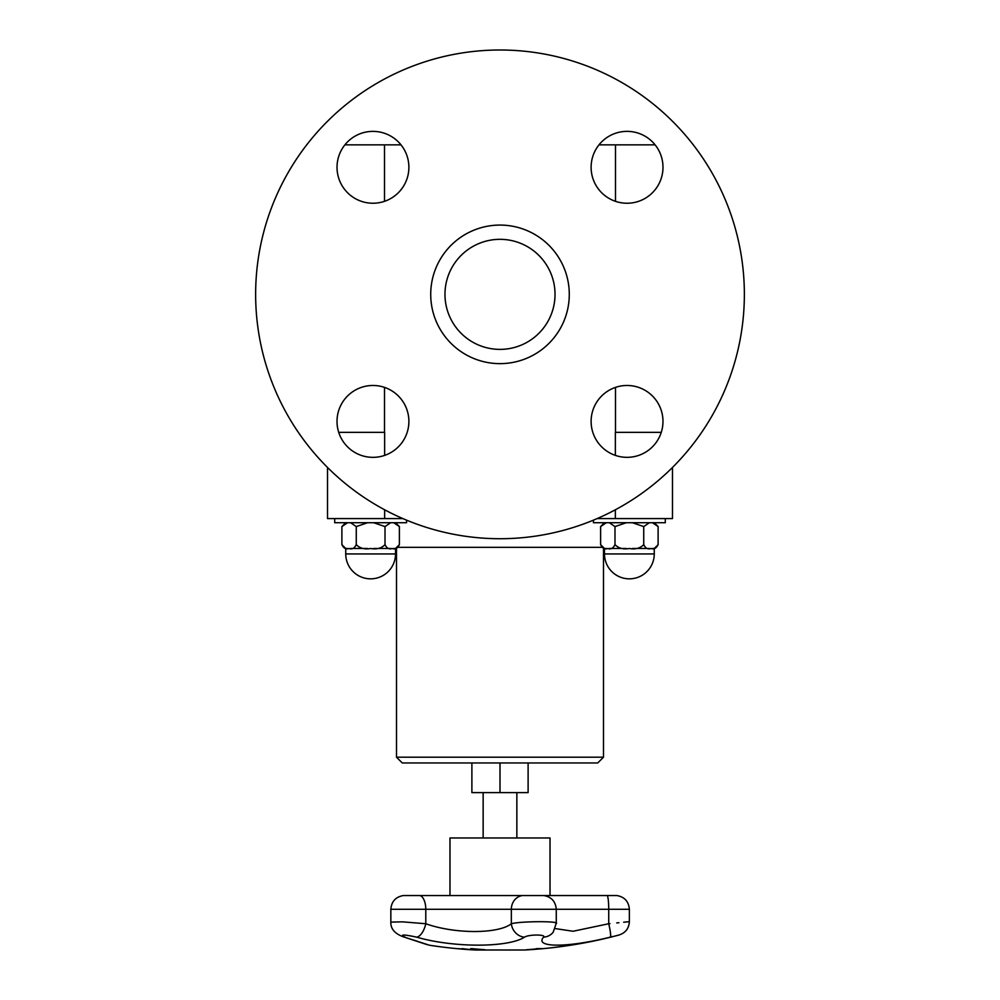 <?xml version="1.0" encoding="UTF-8"?>
<svg xmlns="http://www.w3.org/2000/svg" width="1000" height="1000" viewBox="0 0 1000 1000"><rect width="100%" height="100%" fill="white"/><g stroke="black" fill="none" stroke-linecap="round" stroke-linejoin="round"><path stroke-width="1.5" d="M449.975 895.525L449.975 837.975L550.025 837.975L550.025 895.525M471.887 762.95L471.887 792.613L528.112 792.613L528.112 762.95M555.025 294.363A55.025 55.025 0 0 1 472.488 342.013A55.025 55.025 0 0 1 472.488 246.7A55.025 55.025 0 0 1 555.025 294.363M500 762.95L597.737 762.95L603.488 757.2L396.512 757.2L402.262 762.95L500 762.95L500 792.613M652.463 522.725L658.112 526.538L658.112 544.637C656.325 548.3 653.938 549.587 650.925 548.488C647.913 549.587 645.525 548.3 643.737 544.637C640.175 548.3 635.388 549.587 629.362 548.488C623.35 549.587 618.562 548.3 614.987 544.637C613.212 548.3 610.812 549.587 607.8 548.488C604.8 549.587 602.4 548.3 600.612 544.637L604.475 548.488L606.275 548.488M609.338 522.725L614.987 526.587L614.987 544.637L614.987 526.587L626.3 522.725M632.438 522.725L643.737 526.587L643.737 544.637L643.737 526.587L649.388 522.725M600.612 544.675L600.612 526.587L606.275 522.725M654.262 522.725L658.112 526.538L658.112 544.675L654.262 548.488L652.463 548.488M626.3 548.488L609.338 548.488M649.388 548.488L632.438 548.488M665.3 518.587L665.3 522.725L593.425 522.725L593.425 520.15M338.725 432.35L384.637 432.35L384.637 455.387M384.637 509.775L384.637 518.587L402.887 518.587M384.637 518.587L327.512 518.587L327.512 467.438M672.487 467.438L672.487 518.587L615.363 518.587L615.363 509.775M615.363 455.387L615.363 432.35L661.275 432.35M597.112 518.587L615.363 518.587M598.987 144.863L615.487 144.863L615.487 201.337M615.487 387.388L615.487 432.35M344.888 144.863L401.012 144.863M384.513 144.863L384.513 201.337M384.513 387.388L384.513 432.35M615.487 144.863L655.113 144.863M406.575 520.15L406.575 522.725L334.7 522.725L334.7 518.587M395.525 553.938L345.737 553.938A24.9 24.9 0 0 0 370.637 578.837A24.9 24.9 0 0 0 395.525 553.938L395.525 548.488L393.725 548.488M390.662 548.488L373.7 548.488M367.562 548.488L350.613 548.488M347.537 548.488L345.737 548.488L345.737 553.938M347.537 522.725L341.887 526.587L341.887 544.675L345.737 548.488M350.613 522.725L356.262 526.587L356.262 544.637C354.475 548.3 352.088 549.587 349.075 548.488C346.062 549.587 343.675 548.3 341.887 544.637L341.887 526.587L345.737 522.725M395.525 548.488L399.387 544.637C397.6 548.3 395.2 549.587 392.2 548.488C389.188 549.587 386.788 548.3 385.012 544.637C381.438 548.3 376.65 549.587 370.637 548.488C364.613 549.587 359.825 548.3 356.262 544.637L356.262 526.587L367.562 522.725M393.725 522.725L399.387 526.538L399.387 544.675M373.7 522.725L385.012 526.587L385.012 544.637L385.012 526.587L390.662 522.725M408.888 167.312A35.938 35.938 0 0 1 354.988 198.425A35.938 35.938 0 0 1 354.988 136.188A35.938 35.938 0 0 1 408.888 167.312M372.95 385.475A35.938 35.938 0 0 1 404.075 439.375A35.938 35.938 0 0 1 341.825 439.375A35.938 35.938 0 0 1 372.95 385.475M591.112 421.4A35.938 35.938 0 0 1 645.013 390.288A35.938 35.938 0 0 1 645.013 452.525A35.938 35.938 0 0 1 591.112 421.4M627.05 203.238A35.938 35.938 0 0 1 595.925 149.338A35.938 35.938 0 0 1 658.175 149.338A35.938 35.938 0 0 1 627.05 203.238M500 225.075A69.287 69.287 0 0 1 560 329A69.287 69.287 0 0 1 440 329A69.287 69.287 0 0 1 500 225.075M500 50A244.363 244.363 0 0 1 711.625 416.538A244.363 244.363 0 0 1 288.375 416.538A244.363 244.363 0 0 1 500 50M465.075 948.975A458.288 154.95 90 0 1 463.275 948.975A459.637 453.85 90 0 1 462.775 948.975M463.275 949.087A459.688 453.05 -90 0 0 469.225 949.513A459.688 300.5 -90 0 1 465.288 949.087A458.4 154.987 90 0 1 463.275 949.087L463.275 948.975M458.125 948.662A459.688 453.35 -90 0 0 461.55 948.95A458.263 154.95 -90 0 0 464.062 948.95A459.688 301.288 -90 0 1 461.788 948.662A458.263 350.275 -90 0 0 463.025 948.725A459.75 304.163 90 0 0 472.375 949.737A459.75 453.963 90 0 1 458.425 948.725A458.263 82.137 -90 0 1 458.125 948.662M428.612 944.95L429.462 945.225A459.963 459.963 0 0 0 475.163 950L524.837 950A459.963 459.963 0 0 0 529.138 949.75L543.525 948.612A459.963 459.963 0 0 0 619.138 934.975C625.55 932.837 628.95 928.388 629.362 921.65L629.362 909.275L608.725 909.275A13.8 1.713 90 0 0 607.163 895.537L607.137 895.537M536.35 949.212L530.725 949.638A459.963 459.963 0 0 0 541.938 948.75L536.35 949.2M540.388 948.75A458.075 181.4 -90 0 1 538.562 948.787A459.963 422.362 90 0 1 527.388 949.725A459.025 181.775 -90 0 1 526.663 949.725A459.963 422.362 -90 0 0 537.837 948.787A458.075 181.4 -90 0 1 536 948.75A459.938 422.337 -90 0 0 537.5 948.6A457.925 181.337 90 0 0 541.888 948.6A459.938 422.337 90 0 1 540.388 948.75L540.388 948.637A457.962 181.35 -90 0 1 538.562 948.675A459.85 422.262 90 0 1 537.837 948.737M537.837 948.787L537.837 948.675A457.962 181.35 -90 0 1 536.925 948.662M476.788 949.587A458.913 344.7 90 0 1 476.175 949.575A459.6 173.212 -90 0 1 471.175 948.637M476.175 949.688A459.712 173.263 -90 0 1 470.675 948.637A457.925 343.975 -90 0 0 472.163 948.637A459.725 399.062 90 0 0 484.825 949.688A459.025 344.787 90 0 1 483.35 949.712A459.787 396.825 -90 0 1 472.938 948.85A459.775 176.75 90 0 0 477.587 949.712A459.025 344.787 90 0 1 476.175 949.688L476.175 949.575M483.35 949.712L483.35 949.6A458.913 344.7 90 0 1 483.35 949.6A459.675 396.725 -90 0 1 472.938 948.737L472.938 948.85M416.625 937.138C453.375 947.85 508.062 947.788 524.587 937.138A13.8 12.138 -119.7 0 1 511.35 923.737C498.263 934.075 454.913 934.137 425.788 923.737A13.8 6.475 105.5 0 1 416.625 937.138C403.475 934.338 399.562 934.338 404.875 937.138L405.35 937.288M414.312 940.263L417.512 941.312M404.875 937.138C437.287 947.825 437.287 947.825 404.875 937.138A13.8 9.175 -71.6 0 1 403.387 936.838A13.8 9.175 108.4 0 0 403.512 936.875M612.788 936.525L610.312 937.138C621.725 934.338 621.725 934.338 610.312 937.138A13.8 1.675 -103.7 0 0 608.725 923.737L609.975 923.612M524.587 937.138C528.725 934.338 546.538 934.35 543.6 937.138L543.612 937.125C533.812 947.85 567.775 947.788 610.312 937.138M616.75 922.925L618.925 922.712M623.65 922.225L629.362 921.65M522.9 895.537A1.15 1.037 90 0 0 522.712 895.537A13.8 12.488 90 0 0 511.35 909.275L608.725 909.275L608.725 923.737C635.4 921.038 635.4 921.038 608.725 923.737L573.075 931.263L555.262 928.587M419.637 895.537L419.738 895.537A13.8 6.662 90 0 1 425.788 909.275L425.788 923.737L402.587 921.85L390.838 922.1C390.575 928.763 394.762 933.675 403.387 936.838L427.3 944.712M403.3 936.812L403.387 936.838A13.8 9.175 108.4 0 1 403.237 936.787A13.8 9.175 -71.6 0 0 403.387 936.838L429.462 945.225M543.6 937.138A13.8 13.175 37.8 0 0 553.188 932.2A13.8 13.175 37.8 0 0 553.312 932.038M555.837 923.737C562.712 921.038 521.038 921.025 511.35 923.737L511.35 909.275L390.838 909.275C391.5 901.462 395.675 896.888 403.387 895.537L616.613 895.537M604.475 553.938A24.9 24.9 0 0 0 629.362 578.837A24.9 24.9 0 0 0 654.262 553.938L604.475 553.938L604.475 548.488M398.275 547.337L601.725 547.337M483.15 792.613L483.15 837.975M516.85 792.613L516.85 837.975M600.612 526.538L604.475 522.725M654.262 553.938L654.262 548.488M603.488 757.2L603.488 548.362M396.512 757.2L396.512 548.362M399.387 526.538L395.525 522.725M616.712 895.525L543.425 895.525M543.513 895.537L403.587 895.537M553.188 932.2L556.263 923.3L556.263 909.275C555.6 901.462 551.425 896.888 543.725 895.537L543.612 895.525M419.688 895.525L403.387 895.537C395.675 896.888 391.5 901.462 390.838 909.275L390.838 922.075M616.825 895.537C624.525 896.888 628.7 901.462 629.362 909.275"/></g></svg>
